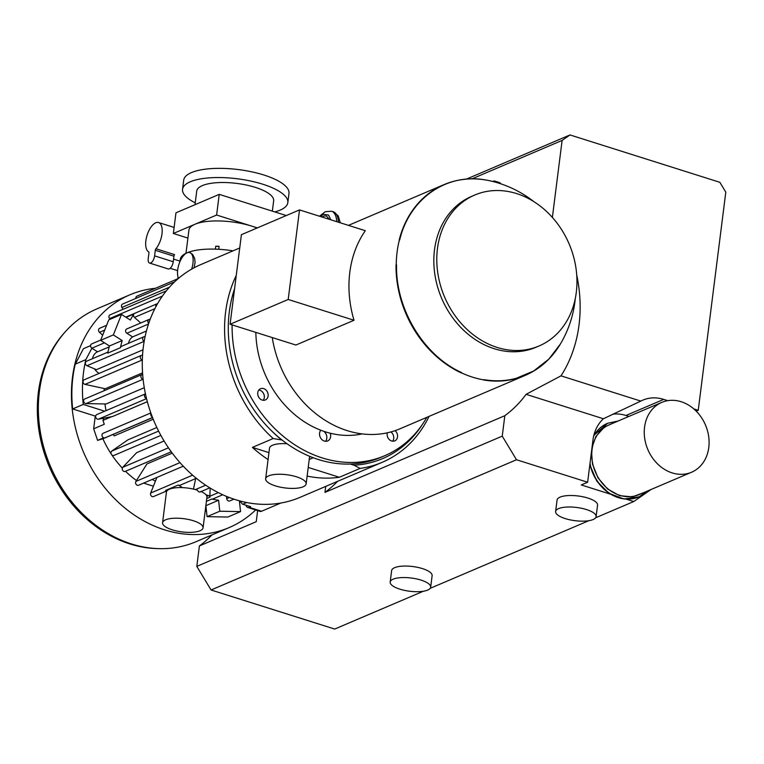 <?xml version="1.0" encoding="UTF-8"?>
<svg xmlns="http://www.w3.org/2000/svg" width="764" height="764" viewBox="0 0 764 764"><rect width="100%" height="100%" fill="white"/><g stroke="black" fill="none" stroke-linecap="round" stroke-linejoin="round"><path stroke-width="1.15" d="M233.02 250.84A46.528 15.194 -172.8 0 0 187.065 252.798A46.528 15.194 -172.8 0 0 180.275 259.407L180.017 261.469M178.547 278.335A14.697 6.771 107.5 0 1 179.024 264.048A14.697 6.771 107.5 0 1 187.065 252.798A14.697 6.771 107.5 0 1 189.758 252.569A14.697 6.771 107.5 0 1 191.611 269.148M552.382 217.444L562.113 140.414L569.992 134.942L466.355 179.129M471.913 178.881L562.113 140.414M492.665 181.44A12.243 5.644 107.5 0 1 495.072 181.173L499.217 182.481A12.243 5.644 107.5 0 1 500.888 183.847M320.804 430.227A6.532 5.386 66.9 0 0 320.756 438.202A6.532 5.386 66.9 0 0 327.661 440.943A6.532 5.386 66.9 0 0 330.21 433.207A94.688 78.129 -113.1 0 1 326.887 432.3A94.688 78.129 -113.1 0 1 320.804 430.227A94.688 78.129 66.9 0 1 255.825 332.378M323.764 431.307A6.532 5.386 -113.1 0 1 325.55 441.286M365.316 230.699A103.665 85.539 66.9 0 0 349.807 272.366A103.665 85.539 66.9 0 0 354.009 320.259L295.888 345.041L230.088 324.251L288.2 299.469L299.517 209.909L365.316 230.699M288.2 299.469L354.009 320.259M299.517 209.909L241.405 234.691L230.088 324.251M257.64 510.6L256.236 521.697L199.394 545.935L196.806 566.382L502.244 436.139L504.823 415.702A134.684 111.133 66.9 0 0 526.09 394.329L560.986 375.85A134.684 111.133 66.9 0 0 576.715 274.935M504.823 415.702L324.958 492.398A134.684 111.133 66.9 0 0 337.573 481.349M569.992 134.942L719.86 182.309L725.8 192.146L698.239 410.297L696.233 411.156M272.261 337.573A103.665 85.539 66.9 0 0 400.059 428.757L525.231 375.382A103.665 85.539 -113.1 0 1 483.86 380.023A2.445 1.222 -80.5 0 0 484.29 379.708L483.096 379.765L483.86 380.023M330.21 433.207A94.688 78.129 66.9 0 0 362.126 433.904M303.165 486.783A20.408 6.666 -172.8 0 0 306.144 483.889A20.408 6.666 -172.8 0 0 286.729 474.721A20.408 6.666 -172.8 0 0 265.652 478.77A20.408 6.666 -172.8 0 0 279.987 487.079A20.408 6.666 -172.8 0 0 303.165 486.783M287.025 443.75A20.408 6.666 -172.8 0 0 269.52 448.153L265.652 478.77M281.744 439.988L282.155 440.112A122.441 101.029 -113.1 0 1 272.099 431.345A123.252 101.698 -113.1 0 0 281.744 439.988L273.178 438.536L252.397 447.398L268.947 452.632M309.516 457.158L310.566 456.71M426.818 417.345A122.441 101.029 -113.1 0 1 384.731 455.707L380.911 457.33A122.441 101.029 -113.1 0 1 350.332 464.054A122.441 101.029 -113.1 0 1 282.155 440.112M309.229 459.45L313.23 457.751M252.397 447.398A126.518 104.391 66.9 0 0 268.078 459.556M307.128 476.087A126.518 104.391 66.9 0 0 339.35 477.271L308.217 467.434M422.043 424.927A123.252 101.698 -113.1 0 1 354.028 465.219L360.13 468.408L339.35 477.271M273.178 438.536A126.518 104.391 -113.1 0 1 236.257 275.422M429.062 416.39A126.518 104.391 -113.1 0 1 404.328 448.678A126.518 104.391 -113.1 0 1 382.286 462.277A126.518 104.391 -113.1 0 1 360.13 468.408M272.099 431.345A122.441 101.029 66.9 0 1 238.76 381.456L238.75 381.417A122.441 101.029 -113.1 0 1 234.567 288.821M384.731 455.707A122.441 101.029 -113.1 0 1 242.56 379.784A122.441 101.029 -113.1 0 1 232.103 324.881M354.028 465.219L350.332 464.054M325.712 486.401L324.958 492.398M280.827 503.037L261.574 511.24A8.165 3.763 107.5 0 1 260.075 511.374L247.641 507.439A8.165 3.763 107.5 0 1 245.989 505.214M387.319 432.816A6.122 5.052 66.9 0 0 389.029 439.29A6.122 5.052 66.9 0 0 394.749 440.876A6.122 5.052 66.9 0 0 397.528 436.884A6.122 5.052 66.9 0 0 395.103 430.657M268.116 395.981A6.122 5.052 66.9 0 0 265.958 389.993A6.122 5.052 66.9 0 0 260.534 388.714A6.122 5.052 66.9 0 0 258.289 396.325A6.122 5.052 66.9 0 0 265.337 399.973A6.122 5.052 66.9 0 0 268.116 395.981M526.09 394.329L603.388 418.748A40.817 33.673 66.9 0 0 592.95 440.131L587.631 482.227L516.493 459.747L502.244 436.139M246.696 502.531L242.771 504.202L250.621 506.685L249.14 507.315A8.165 3.763 107.5 0 1 247.641 507.439M239.724 247.985L200.741 264.602A126.518 104.391 66.9 0 0 154.338 421.938A126.518 104.391 66.9 0 0 299.994 497.374L382.286 462.277M495.072 181.173A12.243 5.644 107.5 0 1 496.753 182.548M560.986 375.85L640.824 401.09L603.388 418.748M516.493 459.747L211.065 589.989L334.689 629.058L423.38 591.24M430.18 588.337L588.824 520.695M595.624 517.791L633.757 501.537L626.232 499.159M610.216 494.098L581.27 484.949L587.631 482.227M430.676 587.182L432.128 575.703A20.408 6.666 -172.8 0 0 417.793 567.385A20.408 6.666 -172.8 0 0 394.616 567.681A20.408 6.666 -172.8 0 0 391.636 570.584L390.184 582.063A20.408 6.666 7.2 0 1 393.164 579.169A20.408 6.666 7.2 0 1 416.342 578.873A20.408 6.666 7.2 0 1 430.676 587.182A20.408 6.666 7.2 0 1 409.59 591.231A20.408 6.666 7.2 0 1 390.184 582.063M596.111 516.636L597.563 505.147A20.408 6.666 -172.8 0 0 583.228 496.839A20.408 6.666 -172.8 0 0 560.05 497.135A20.408 6.666 -172.8 0 0 557.071 500.038L555.619 511.517A20.408 6.666 7.2 0 1 558.599 508.623A20.408 6.666 7.2 0 1 581.776 508.327A20.408 6.666 7.2 0 1 596.111 516.636A20.408 6.666 7.2 0 1 575.034 520.685A20.408 6.666 7.2 0 1 555.619 511.517M242.771 504.202A2.044 1.681 -113.1 0 1 241.29 501.738L241.3 501.7M112.623 434.63L102.901 438.775A89.789 74.089 66.9 0 0 111.172 453.902M111.802 454.857A89.789 74.089 66.9 0 0 122.355 468.112M125.497 471.292A89.789 74.089 66.9 0 0 136.498 480.489M152.303 479.4A89.789 74.089 66.9 0 0 155.398 481.205M114.304 455.229A2.445 2.025 -113.1 0 1 111.783 451.056L127.951 439.825L156.84 427.506M171.26 451.782L125.315 471.369A2.445 2.025 -113.1 0 1 122.823 467.262L136.632 452.689L164.088 440.981M183.264 466.193L138.637 485.226A2.445 2.025 -113.1 0 1 135.916 481.406L146.936 463.939L172.263 453.147M147.337 401.692L112.566 416.514L98.355 419.188A2.445 2.025 -113.1 0 1 96.78 414.585L145.447 393.832A2.445 2.025 66.9 0 0 146.487 398.388M111.706 416.676L102.959 420.401L104.276 424.278L93.666 428.795L97.591 440.37L103.646 437.782M142.553 372.851L105.251 388.752L85.033 384.378A2.445 2.025 -113.1 0 1 84.174 379.775L141.445 355.356A2.445 2.025 66.9 0 0 142.295 359.959L142.333 359.959M104.21 388.532A89.789 74.089 66.9 0 0 104.171 390.69M104.974 403.955A89.789 74.089 66.9 0 0 106.034 410.631M144.281 387.692L106.091 403.975L85.988 403.602A2.445 2.025 -113.1 0 1 84.775 398.961L142.047 374.541A2.445 2.025 66.9 0 0 143.097 379.173M146.43 331.003L132.592 336.905A12.243 10.104 66.9 0 0 128.533 343.313M143.011 349.817L96.455 369.661L87.01 365.717A2.445 2.025 -113.1 0 1 86.523 361.229L107.934 352.099M109.223 346.875L97.591 351.832L91.881 348.183A2.445 2.025 -113.1 0 1 91.737 343.886L100.724 340.056M97.467 351.746A12.243 10.104 66.9 0 0 92.482 358.688M94.497 368.85A12.243 10.104 66.9 0 0 99.177 373.386M612.738 414.174A40.817 33.673 -113.1 0 1 625.955 415.482L628.906 416.418M698.239 410.297L693.817 408.902M667.746 400.661L663.706 399.391A40.817 33.673 66.9 0 0 642.868 400.116A40.817 33.673 66.9 0 0 640.824 401.09M211.065 589.989L196.806 566.382M166.753 491.204A115.908 95.643 -113.1 0 1 165.568 490.459L178.298 485.025A115.908 95.643 66.9 0 0 181.507 487.002A2.044 1.681 66.9 0 1 182.166 487.613M222.725 494.757L212.879 498.949A2.445 2.025 -113.1 0 1 211.809 499.045A115.908 95.643 66.9 0 0 218.609 500.248L219.784 511.231L207.063 516.655L227.825 517.037L240.555 511.613L239.39 500.812M207.063 516.655L205.888 505.682A115.908 95.643 -113.1 0 1 205.86 505.672M233.927 499.159L229.763 500.936A2.445 2.025 -113.1 0 1 226.727 498.653L226.488 496.39M219.784 511.231L240.555 511.613M206.022 494.843A3.266 2.693 -113.1 0 1 206.318 494.919L208.534 495.616A2.044 1.681 -113.1 0 1 209.938 497.154A2.445 2.025 -113.1 0 1 209.833 496.247L210.205 488.091M193.454 489.103L195.67 478.589M196.338 478.293L180.075 485.236A2.445 2.025 -113.1 0 1 178.298 485.025M166.476 491.032L153.554 496.543A2.445 2.025 -113.1 0 1 150.67 493.057L156.897 477.443M143.603 483.106L153.402 486.21M102.901 438.775L97.591 440.37M93.666 428.795L95.271 416.093L72.656 408.941A126.518 104.391 -113.1 0 1 75.235 364.151L83.448 348.68L90.61 345.624M152.58 417.65L105.031 437.801A2.445 2.025 66.9 0 1 103.121 433.283A2.445 2.025 66.9 0 0 103.121 433.283L150.833 412.942L103.13 433.283M112.594 434.63A2.044 1.681 -113.1 0 1 114.247 435.872L153.22 419.255M150.995 413.391A2.445 2.025 66.9 0 0 152.303 416.934M102.959 420.401L103.856 418.156M142.667 374.408A2.445 2.025 66.9 0 0 142.047 374.541M91.909 348.203L85.845 359.634A126.518 104.391 66.9 0 0 83.257 404.423L104.706 411.204M142.543 355.27L142.515 355.27A2.445 2.025 66.9 0 0 141.445 355.356M120.435 347.706L107.714 353.14A115.908 95.643 -113.1 0 1 109.462 345.987L100.609 340.343L108.775 319.858L121.505 314.424L113.339 334.918L122.192 340.553A115.908 95.643 66.9 0 0 120.435 347.706A2.445 2.025 -113.1 0 1 121.514 346.312L143.785 336.809A2.445 2.025 66.9 0 0 144.195 341.26M145.065 336.781A2.445 2.025 66.9 0 0 143.785 336.809M132.592 336.905L126.872 333.266A2.445 2.025 -113.1 0 1 126.728 328.959L148.999 319.467A2.445 2.025 66.9 0 0 148.703 323.411M140.748 322.991L134.474 317.404A2.445 2.025 -113.1 0 1 133.862 314.033A115.908 95.643 66.9 0 0 130.357 320.068L121.505 314.424M150.145 319.39A2.445 2.025 66.9 0 0 148.999 319.467M135.82 298.409A2.445 2.025 -113.1 0 1 136.928 296.174L178.327 278.516M123.023 309.324L121.896 307.453A2.445 2.025 -113.1 0 1 122.603 304.043L174.622 281.859M110.14 319.276L109.586 318.607A2.445 2.025 -113.1 0 1 110.054 314.854L166.351 290.845M157.546 303.709A2.445 2.025 66.9 0 0 155.932 306.631M102.672 335.167L99.482 332.321A2.445 2.025 -113.1 0 1 99.654 328.272L106.597 325.302M651.109 489.476L633.757 501.537M258.834 390.022A6.122 5.052 -113.1 0 1 264.296 397.605A6.122 5.052 -113.1 0 1 263.217 400.288M390.862 431.947A6.122 5.052 -113.1 0 1 393.708 438.507A6.122 5.052 -113.1 0 1 392.629 441.191M162.57 522.729A20.408 6.666 7.2 0 1 165.549 519.826A20.408 6.666 7.2 0 1 188.727 519.53A20.408 6.666 7.2 0 1 203.062 527.838A20.408 6.666 7.2 0 1 181.975 531.897A20.408 6.666 7.2 0 1 162.57 522.729L166.437 492.102A20.408 6.666 7.2 0 1 169.417 489.208A20.408 6.666 7.2 0 1 197.494 490.211C198.516 492.092 199.624 492.513 200.808 491.443M201.075 491.558A20.408 6.666 7.2 0 1 206.929 497.221L203.062 527.838M218.609 500.248L205.888 505.682M75.235 364.151L85.845 359.634M72.656 408.941L83.257 404.423M113.339 334.918L100.609 340.343M122.192 340.553L109.462 345.987M155.455 288.276A126.518 104.391 66.9 0 0 129.899 294.808A126.518 104.391 66.9 0 0 72.475 377.359A126.518 104.391 66.9 0 0 117.026 501.031A126.518 104.391 66.9 0 0 229.152 527.58A126.518 104.391 66.9 0 0 255.634 509.97M218.714 249.284L219.087 246.323A4.899 1.595 7.2 0 1 215.744 246.209L215.372 249.14M129.899 294.808L96.808 308.923A126.518 104.391 66.9 0 0 39.384 391.474A126.518 104.391 66.9 0 0 83.945 515.146A126.518 104.391 66.9 0 0 196.061 541.686L229.152 527.58M215.744 246.209A41.628 13.59 7.2 0 1 219.087 246.323M257.067 228.006A41.628 13.59 -172.8 0 0 251.843 226.163A41.628 13.59 -172.8 0 0 194.982 224.253A41.628 13.59 -172.8 0 0 188.909 230.165L185.986 253.295M194.056 267.801L195.097 262.415L194.648 258.394L192.643 254.469L189.883 252.607M257.334 227.892L216.623 215.028L173.352 233.478L187.906 238.082M216.623 215.028L219.23 194.362L175.959 212.812L173.352 233.478M286.28 215.553L219.23 194.362M321.921 216.986L324.394 215.878L326.553 216.069L329.236 219.297M691.563 472.228L639.067 494.614A37.961 31.314 -113.1 0 1 595.376 471.98A37.961 31.314 -113.1 0 1 609.29 424.784L661.786 402.399A37.961 31.314 -113.1 0 1 681.173 401.721A37.961 31.314 -113.1 0 1 708.639 436.196A37.961 31.314 -113.1 0 1 691.563 472.228A37.961 31.314 -113.1 0 1 657.919 464.264A37.961 31.314 -113.1 0 1 644.558 427.162A37.961 31.314 -113.1 0 1 661.786 402.399M272.347 211.15L273.655 200.827A38.773 12.654 -172.8 0 0 246.419 185.041A38.773 12.654 -172.8 0 0 202.384 185.595A38.773 12.654 -172.8 0 0 196.72 191.105L195.001 204.695M274.811 211.924A53.06 17.324 -172.8 0 0 287.827 202.613A53.06 17.324 -172.8 0 0 250.554 181.011A53.06 17.324 -172.8 0 0 190.293 181.775A53.06 17.324 -172.8 0 0 182.548 189.319A53.06 17.324 -172.8 0 0 195.24 202.832M287.827 202.613L288.983 193.426A53.06 17.324 -172.8 0 0 251.719 171.824A53.06 17.324 -172.8 0 0 191.458 172.588A53.06 17.324 -172.8 0 0 183.713 180.132L182.548 189.319M212.01 534.886A134.684 111.133 -113.1 0 1 199.394 545.935M533.96 201.715A109.787 109.787 0 0 0 489.867 180.781A103.665 85.539 66.9 0 0 486.477 180.094L485.665 179.97A2.445 1.222 99.5 0 1 485.703 179.979L485.274 180.017M399.753 239.705A2.445 0.936 14.3 0 0 399.219 239.829L399.18 240.765L399.753 239.705C409.542 198.592 446.73 172.75 485.703 179.979M539.05 345.977L536.099 347.238A82.035 67.69 -113.1 0 1 463.395 330.019A82.035 67.69 -113.1 0 1 434.506 249.838A82.035 67.69 -113.1 0 1 471.741 196.31L474.692 195.049A82.035 67.69 -113.1 0 1 547.396 212.258A82.035 67.69 -113.1 0 1 576.285 292.45A82.035 67.69 -113.1 0 1 539.05 345.977A82.035 67.69 -113.1 0 1 444.61 297.062A82.035 67.69 -113.1 0 1 474.692 195.049M399.18 240.765A103.665 85.539 66.9 0 0 397.079 252.206A103.665 85.539 66.9 0 0 396.239 264.048L396.01 265.251A2.445 0.649 0.4 0 1 396.545 265.089L396.239 264.048M461.38 372.469A2.445 1.012 -64.8 0 1 460.931 372.775L462.086 373.128L461.38 372.469C423.648 355.451 395.599 308.99 396.545 265.089M462.086 373.128A103.665 85.539 66.9 0 0 483.096 379.765M148.226 258.576L148.932 253.008A1.633 0.754 -72.5 0 0 148.636 251.843A15.509 7.153 107.5 0 1 145.867 240.755A15.509 7.153 107.5 0 1 158.597 222.534A15.509 7.153 107.5 0 1 162.063 233.211A15.509 7.153 107.5 0 1 155.932 248.73A1.633 0.754 -72.5 0 0 155.293 250.296L154.595 255.864A6.122 2.827 107.5 0 1 149.563 263.055A6.122 2.827 107.5 0 1 148.226 258.576M149.563 263.055L168.214 268.947A6.122 2.827 107.5 0 0 173.237 261.756L173.944 256.188A1.633 0.754 107.5 0 1 174.584 254.632L155.932 248.73M64.921 332.187A125.707 103.723 66.9 0 0 49.307 466.718A125.707 103.723 66.9 0 0 157.193 548.59M261.574 511.24L249.14 507.315M241.921 501.471L241.29 501.738M625.955 415.482L663.706 399.391M158.606 431.097L111.783 451.056M168.462 447.809L122.823 467.262M179.979 462.621L135.916 481.406M192.623 475.17L150.67 493.057M180.151 487.575L181.507 487.002M206.863 496.333L208.534 495.616M206.404 501.346L211.809 499.045M218.313 492.627L209.833 496.247M209.938 497.154L206.767 498.51M239.562 502.387L241.796 501.442M226.727 498.653L229.353 497.526M205.697 485.207L195.412 489.59M152.542 417.536L105.031 437.801M146.545 398.646L98.355 419.188M85.988 403.602L143.107 379.25M85.033 384.378L142.295 359.959M104.687 330.105L99.482 332.321M126.089 317.346L133.862 314.033M134.474 317.404L154.844 308.713M87.01 365.717L144.186 341.336M104.487 342.807L91.881 348.183M126.872 333.266L148.493 324.041M169.484 287.159L121.896 307.453M162.407 296.088L109.586 318.607M638.914 496.896A39.995 33.005 -113.1 0 1 638.809 496.934A39.995 33.005 -113.1 0 1 589.923 464.073M593.733 435.795A39.995 33.005 -113.1 0 1 607.437 423.351A39.995 33.005 -113.1 0 1 607.542 423.313M340.276 222.792L338.194 215.811L333.295 211.771A22.452 10.352 107.5 0 1 338.462 222.219M320.383 216.498L323.525 214.312L328.568 215.056L330.783 219.784M336.733 221.665A22.452 10.352 -72.5 0 0 331.566 211.227L325.225 211.714L319.514 216.231M589.818 464.894L596.818 481.148L608.965 493.305L623.94 498.959L639.019 496.848A39.995 33.005 -113.1 0 1 590.018 463.376M593.618 436.282A39.995 33.005 -113.1 0 1 607.647 423.266L593.819 435.47M643.307 492.799L632.401 496.858L619.633 495.674L607.561 489.008L598.011 477.882L592.453 463.987L591.517 451.457M592.024 447.446L595.93 436.445L604.439 427L613.521 422.979M543.892 363.731A103.665 85.539 -113.1 0 1 525.231 375.382C539.9 369.012 551.589 358.612 560.298 344.163L548.839 359.109L533.673 370.998L516.063 378.361L512.166 379.278C503.104 381.141 493.811 381.284 484.29 379.708M460.931 372.775A103.665 85.539 -113.1 0 1 396.01 265.251M399.219 239.829A103.665 85.539 -113.1 0 1 443.913 184.668A103.665 85.539 -113.1 0 1 465.238 179.273M173.944 256.188L155.293 250.296M173.237 261.756L154.595 255.864M309.621 456.328L306.144 483.889M113.998 455.401L160.879 435.413M205.124 511.441L206.442 510.887M239.571 502.435L241.854 501.461M200.206 491.93L209.794 487.843M125.754 317.136L156.926 303.843M178.05 277.055L177.831 278.726M333.295 211.771L331.566 211.227M618.105 421.021L607.647 423.266M639.019 496.848L647.882 490.851M560.298 344.163A109.787 109.787 0 0 0 575.273 298.6M485.665 179.97C470.958 177.573 457.044 179.139 443.913 184.668L348.451 225.37M158.597 222.534L174.116 227.433M170.2 268.298L177.601 270.637M173.581 259.091L180.056 261.135"/></g></svg>
